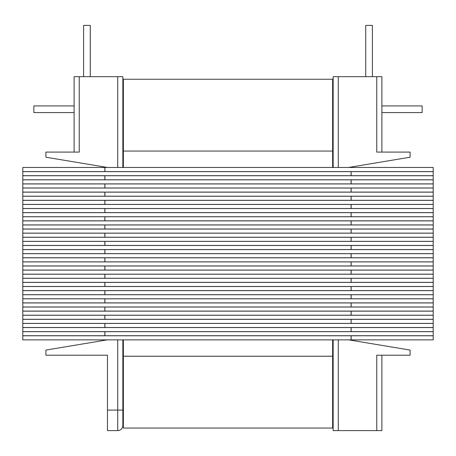 <?xml version="1.0" encoding="UTF-8"?>
<svg xmlns="http://www.w3.org/2000/svg" width="456" height="456" viewBox="0 0 456 456"><rect width="100%" height="100%" fill="white"/><g stroke="black" fill="none" stroke-linecap="round" stroke-linejoin="round"><path stroke-width="0.68" d="M333.154 167.472L333.154 76.682L338.284 76.682L338.284 167.472M348.538 167.472L410.092 157.217L410.092 152.087L376.753 152.087L376.753 76.682L338.284 76.682M376.753 76.682L381.883 76.682L381.883 152.087M381.883 355.207L381.883 430.612L333.154 430.612L333.154 339.874M74.117 152.087L74.117 76.682L79.247 76.682L79.247 152.087L45.908 152.087L45.908 157.217L107.462 167.472M117.716 167.472L117.716 76.682L79.247 76.682M117.716 76.682L122.846 76.682L122.846 167.472M348.846 339.874L410.092 350.077L410.092 355.207L376.753 355.207L376.753 430.612M122.846 339.874L122.846 425.482A5.13 5.13 0 0 1 117.716 430.612L107.462 430.612L107.462 355.207L45.908 355.207L45.908 350.077L107.154 339.874M333.154 350.077L332.641 350.077M123.359 350.077L122.846 350.077M122.846 157.217L123.359 157.217M332.641 157.217L333.154 157.217M22.8 171.627L22.8 175.731L351.08 175.731L351.08 171.627L22.8 171.627M433.2 171.576L433.2 167.472L104.92 167.472L104.92 171.576L433.2 171.576M351.131 171.627L351.131 175.731L433.2 175.731L433.2 171.627L351.131 171.627M22.8 167.472L22.8 171.576L104.869 171.576L104.869 167.472L22.8 167.472M433.2 179.784L433.2 175.68L104.92 175.68L104.92 179.784L433.2 179.784M433.2 187.992L433.2 183.888L104.92 183.888L104.92 187.992L433.2 187.992M433.2 196.2L433.2 192.096L104.92 192.096L104.92 196.2L433.2 196.2M433.2 204.408L433.2 200.304L104.92 200.304L104.92 204.408L433.2 204.408M433.2 212.61L433.2 208.506L104.92 208.506L104.92 212.61L433.2 212.61M433.2 220.818L433.2 216.714L104.92 216.714L104.92 220.818L433.2 220.818M433.2 229.026L433.2 224.922L104.92 224.922L104.92 229.026L433.2 229.026M433.2 237.234L433.2 233.13L104.92 233.13L104.92 237.234L433.2 237.234M433.2 245.442L433.2 241.338L104.92 241.338L104.92 245.442L433.2 245.442M433.2 253.644L433.2 249.546L104.92 249.546L104.92 253.644L433.2 253.644M433.2 261.852L433.2 257.748L104.92 257.748L104.92 261.852L433.2 261.852M433.2 270.06L433.2 265.956L104.92 265.956L104.92 270.06L433.2 270.06M433.2 278.268L433.2 274.164L104.92 274.164L104.92 278.268L433.2 278.268M433.2 286.476L433.2 282.372L104.92 282.372L104.92 286.476L433.2 286.476M433.2 294.684L433.2 290.58L104.92 290.58L104.92 294.684L433.2 294.684M433.2 302.887L433.2 298.783L104.92 298.783L104.92 302.887L433.2 302.887M433.2 311.095L433.2 306.991L104.92 306.991L104.92 311.095L433.2 311.095M433.2 319.303L433.2 315.199L104.92 315.199L104.92 319.303L433.2 319.303M433.2 327.511L433.2 323.407L104.92 323.407L104.92 327.511L433.2 327.511M433.2 335.719L433.2 331.615L104.92 331.615L104.92 335.719L433.2 335.719M22.8 175.68L22.8 179.784L104.869 179.784L104.869 175.68L22.8 175.68M22.8 183.888L22.8 187.992L104.869 187.992L104.869 183.888L22.8 183.888M22.8 192.096L22.8 196.2L104.869 196.2L104.869 192.096L22.8 192.096M22.8 200.304L22.8 204.408L104.869 204.408L104.869 200.304L22.8 200.304M22.8 208.506L22.8 212.61L104.869 212.61L104.869 208.506L22.8 208.506M22.8 216.714L22.8 220.818L104.869 220.818L104.869 216.714L22.8 216.714M22.8 224.922L22.8 229.026L104.869 229.026L104.869 224.922L22.8 224.922M22.8 233.13L22.8 237.234L104.869 237.234L104.869 233.13L22.8 233.13M22.8 241.338L22.8 245.442L104.869 245.442L104.869 241.338L22.8 241.338M22.8 249.546L22.8 253.644L104.869 253.644L104.869 249.546L22.8 249.546M22.8 257.748L22.8 261.852L104.869 261.852L104.869 257.748L22.8 257.748M22.8 265.956L22.8 270.06L104.869 270.06L104.869 265.956L22.8 265.956M22.8 274.164L22.8 278.268L104.869 278.268L104.869 274.164L22.8 274.164M22.8 282.372L22.8 286.476L104.869 286.476L104.869 282.372L22.8 282.372M22.8 290.58L22.8 294.684L104.869 294.684L104.869 290.58L22.8 290.58M22.8 298.783L22.8 302.887L104.869 302.887L104.869 298.783L22.8 298.783M22.8 306.991L22.8 311.095L104.869 311.095L104.869 306.991L22.8 306.991M22.8 315.199L22.8 319.303L104.869 319.303L104.869 315.199L22.8 315.199M22.8 323.407L22.8 327.511L104.869 327.511L104.869 323.407L22.8 323.407M22.8 331.615L22.8 335.719L104.869 335.719L104.869 331.615L22.8 331.615M22.8 179.835L22.8 183.939L351.08 183.939L351.08 179.835L22.8 179.835M22.8 188.043L22.8 192.147L351.08 192.147L351.08 188.043L22.8 188.043M22.8 196.251L22.8 200.355L351.08 200.355L351.08 196.251L22.8 196.251M22.8 204.459L22.8 208.557L351.08 208.557L351.08 204.459L22.8 204.459M22.8 212.661L22.8 216.765L351.08 216.765L351.08 212.661L22.8 212.661M22.8 220.869L22.8 224.973L351.08 224.973L351.08 220.869L22.8 220.869M22.8 229.077L22.8 233.181L351.08 233.181L351.08 229.077L22.8 229.077M22.8 237.285L22.8 241.389L351.08 241.389L351.08 237.285L22.8 237.285M22.8 245.493L22.8 249.597L351.08 249.597L351.08 245.493L22.8 245.493M22.8 253.696L22.8 257.8L351.08 257.8L351.08 253.696L22.8 253.696M22.8 261.904L22.8 266.008L351.08 266.008L351.08 261.904L22.8 261.904M22.8 270.112L22.8 274.216L351.08 274.216L351.08 270.112L22.8 270.112M22.8 278.32L22.8 282.424L351.08 282.424L351.08 278.32L22.8 278.32M22.8 286.528L22.8 290.632L351.08 290.632L351.08 286.528L22.8 286.528M22.8 294.736L22.8 298.834L351.08 298.834L351.08 294.736L22.8 294.736M22.8 302.938L22.8 307.042L351.08 307.042L351.08 302.938L22.8 302.938M22.8 311.146L22.8 315.25L351.08 315.25L351.08 311.146L22.8 311.146M22.8 319.354L22.8 323.458L351.08 323.458L351.08 319.354L22.8 319.354M22.8 327.562L22.8 331.666L351.08 331.666L351.08 327.562L22.8 327.562M22.8 335.77L22.8 339.874L351.08 339.874L351.08 335.77L22.8 335.77M351.131 179.835L351.131 183.939L433.2 183.939L433.2 179.835L351.131 179.835M351.131 188.043L351.131 192.147L433.2 192.147L433.2 188.043L351.131 188.043M351.131 196.251L351.131 200.355L433.2 200.355L433.2 196.251L351.131 196.251M351.131 204.459L351.131 208.557L433.2 208.557L433.2 204.459L351.131 204.459M351.131 212.661L351.131 216.765L433.2 216.765L433.2 212.661L351.131 212.661M351.131 220.869L351.131 224.973L433.2 224.973L433.2 220.869L351.131 220.869M351.131 229.077L351.131 233.181L433.2 233.181L433.2 229.077L351.131 229.077M351.131 237.285L351.131 241.389L433.2 241.389L433.2 237.285L351.131 237.285M351.131 245.493L351.131 249.597L433.2 249.597L433.2 245.493L351.131 245.493M351.131 253.696L351.131 257.8L433.2 257.8L433.2 253.696L351.131 253.696M351.131 261.904L351.131 266.008L433.2 266.008L433.2 261.904L351.131 261.904M351.131 270.112L351.131 274.216L433.2 274.216L433.2 270.112L351.131 270.112M351.131 278.32L351.131 282.424L433.2 282.424L433.2 278.32L351.131 278.32M351.131 286.528L351.131 290.632L433.2 290.632L433.2 286.528L351.131 286.528M351.131 294.736L351.131 298.834L433.2 298.834L433.2 294.736L351.131 294.736M351.131 302.938L351.131 307.042L433.2 307.042L433.2 302.938L351.131 302.938M351.131 311.146L351.131 315.25L433.2 315.25L433.2 311.146L351.131 311.146M351.131 319.354L351.131 323.458L433.2 323.458L433.2 319.354L351.131 319.354M351.131 327.562L351.131 331.666L433.2 331.666L433.2 327.562L351.131 327.562M351.131 335.77L351.131 339.874L433.2 339.874L433.2 335.77L351.131 335.77M332.641 151.061L123.359 151.061L123.359 79.247L332.641 79.247L332.641 167.472M332.641 339.874L332.641 428.047L123.359 428.047L123.359 356.233L332.641 356.233M123.359 151.061L123.359 167.472M123.359 339.874L123.359 356.233M83.608 76.682L83.608 25.388L90.277 25.388L90.277 76.682M74.117 112.592L33.852 112.592L33.852 105.923L74.117 105.923M372.392 76.682L372.392 25.388L365.723 25.388L365.723 76.682M381.883 105.923L422.148 105.923L422.148 112.592L381.883 112.592M338.284 339.874L338.284 430.612M107.462 410.092L117.716 410.092L117.716 339.874M333.154 162.342L332.641 162.342M123.359 162.342L122.846 162.342M122.846 344.947L123.359 344.947M332.641 344.947L333.154 344.947M117.716 430.612L117.716 410.092L122.846 410.092"/></g></svg>
